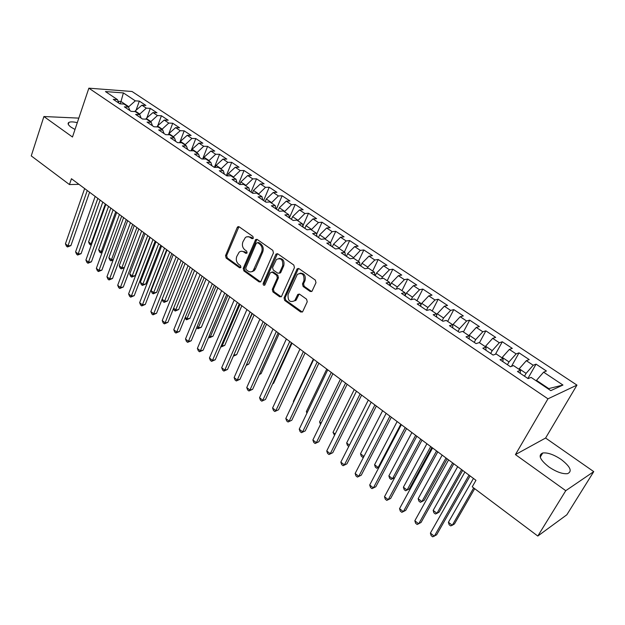 <?xml version="1.0" encoding="UTF-8"?>
<svg xmlns="http://www.w3.org/2000/svg" width="625" height="625" viewBox="0 0 625 625"><rect width="100%" height="100%" fill="white"/><g stroke="black" fill="none" stroke-linecap="round" stroke-linejoin="round"><path stroke-width="0.94" d="M253.312 238.172L252.875 236.422L239.148 226.828L237.719 226.844L237.211 227.516L225.539 255.625L226.148 258.078L239.594 267.797L240.945 267.359L240.508 265.633L238.758 264.367C236.414 262.281 235.75 259.648 236.773 256.461L239.156 252.172C240.68 251.008 242.281 250.969 243.953 252.055L245.727 253.312L247.094 252.859L246.656 251.117L244.883 249.859C242.516 247.781 241.852 245.133 242.883 241.914L245.367 237.508L246.656 236.805L249.141 236.867L251.93 238.648L253.312 238.172M561.219 459.492C553.82 454.578 547.648 452.414 542.727 452.984C537.867 455.133 539.945 459.797 548.953 466.984C556.375 471.953 562.578 474.172 567.57 473.648C572.508 471.383 570.391 466.664 561.219 459.492M77.289 122.664C73.336 121.734 70.547 121.641 68.93 122.375C67.359 123.359 68.062 124.953 71.047 127.18L75.008 129.469M310.133 291.445L312.031 291.195L315.992 282.68L315.328 280.078L298.945 268.633L297.156 268.812L284.047 297.891L284.688 300.43L300.719 312.031L302.602 311.797L307.242 301.773L306.586 299.195L299.633 294.227L297.789 294.438L294.711 300.688C289.852 302.844 287.648 300.75 288.102 294.414L297.344 274.352C302.25 272.305 304.438 274.438 303.914 280.75L302.484 283.914L303.141 286.492L310.133 291.445L311.711 291.492M565.766 490.68L593.75 471.625L545.594 438.031L515.43 454.594L565.766 490.68L537.805 536.047L472.227 486.828L475.961 480.305L71.445 178.727L69.453 184.562L78.984 184.344M515.43 454.594L547.961 398.828L88.859 88.172L132.047 91.5L576.961 385.109L547.961 398.828M78.812 118.117L43.906 116.531L72.477 137.016L88.859 88.172M43.906 116.531L31.25 155.898L69.453 184.562M273.445 252.891L272.805 250.359L257.211 239.461L255.68 239.516L243.219 268.398L243.844 270.875L259.109 281.922L260.75 281.812L273.445 252.891M277.82 253.867L293.805 265.031L294.453 267.602L281.422 296.625L279.656 296.789L272.93 291.922L272.289 289.398L277.352 277.914L276.711 275.383L272.25 272.203L270.234 272.836L264.789 285.109C263.578 285.562 263.047 285 263.18 283.43L275.781 254.523L276.164 253.977L277.82 253.867M136.07 110.219L139.328 101.102L135.305 100.836L123.391 92.914L105.453 91.57L117.461 99.633L113.242 99.352L119.891 103.82L124.086 104.086L128.539 107.078L124.352 106.828L131.086 111.367L135.266 111.594L139.789 114.625L135.617 114.414L142.453 119.016L146.609 119.211L151.195 122.289L147.047 122.109L153.984 126.781L158.125 126.945L162.773 130.062L158.648 129.914L165.688 134.656L169.805 134.789L174.523 137.953L170.422 137.844L177.57 142.656L181.664 142.75L186.453 145.969L182.375 145.891L189.633 150.773L193.695 150.828L198.562 154.094L194.508 154.055L201.875 159.016L205.914 159.031L210.852 162.352L206.828 162.352L214.312 167.391L218.32 167.367L223.336 170.734L219.336 170.773L226.938 175.891L230.914 175.82L236.008 179.242L232.047 179.328L239.758 184.523L243.703 184.414L248.875 187.883L244.945 188.016L252.789 193.289L256.695 193.133L261.953 196.664L258.055 196.836L266.016 202.195L269.898 202L275.234 205.586L271.367 205.797L279.461 211.25L283.305 211L288.727 214.641L284.898 214.906L293.125 220.445L296.922 220.148L302.438 223.852L298.648 224.164L307.008 229.789L310.766 229.445L316.367 233.203L312.625 233.57L321.117 239.289L324.836 238.891L330.531 242.719L326.828 243.133L335.461 248.945L339.133 248.492L344.922 252.383L341.266 252.852L350.039 258.758L353.672 258.258L359.555 262.211L355.945 262.734L364.867 268.742L368.453 268.18L374.438 272.203L370.867 272.781L379.945 278.891L383.484 278.273L389.562 282.359L386.055 283L395.281 289.219L398.766 288.539L404.953 292.695L401.492 293.398L410.883 299.719L414.313 298.977L420.609 303.203L417.203 303.969L426.758 310.406L430.133 309.602L436.531 313.898L433.18 314.727L442.906 321.273L446.219 320.406L452.734 324.781L449.445 325.68L459.344 332.344L462.594 331.398L469.227 335.852L466 336.82L476.07 343.602L479.258 342.594L486.008 347.125L482.852 348.164L493.102 355.07L496.227 353.984L503.094 358.594L500 359.711L510.445 366.742L513.492 365.578L520.492 370.281L517.469 371.469L528.102 378.625L531.078 377.391L550.797 390.633L562.969 385.039L548.75 388.602L536.477 380.359L536.211 380.836M139.328 101.102L145.891 105.461L141.891 105.203L146.305 108.141L139.422 114.383M146.859 117.891L150.305 108.383L146.305 108.141M150.305 108.383L156.961 112.797L152.977 112.578L157.453 115.555L150.555 121.859M157.781 125.695L161.43 115.758L157.453 115.555M161.43 115.758L168.188 120.242L164.227 120.055L168.773 123.07L161.844 129.438M172.727 123.25L179.578 127.789L175.633 127.633L180.25 130.695L173.461 136.711L168.852 133.617L168.438 134.742L172.727 123.25L168.773 123.07M179.688 142.703L184.18 130.844L180.25 130.695M184.18 130.844L191.133 135.453L187.211 135.328L191.891 138.438L184.922 144.938M191.086 150.797L195.797 138.547L191.891 138.438M195.797 138.547L202.852 143.219L198.961 143.133L203.711 146.289L196.719 152.859M202.648 159.023L207.586 146.359L203.711 146.289M207.586 146.359L214.742 151.109L210.883 151.055L215.695 154.258L208.688 160.898M213.898 167.109L214.367 167.391L219.555 154.297L215.695 154.258M219.555 154.297L226.812 159.109L222.977 159.094L227.867 162.344L220.836 169.055M226.406 175.492L231.695 162.344L227.867 162.344M231.695 162.344L239.062 167.234L235.258 167.258L240.219 170.555L233.172 177.336M238.625 183.719L244.016 170.516L240.219 170.555M244.016 170.516L251.5 175.477L247.727 175.539L252.766 178.891L245.688 185.742M251.023 192.07L256.531 178.812L252.766 178.891M256.531 178.812L264.125 183.844L260.375 183.953L265.492 187.352L258.406 194.281M263.617 200.539L269.227 187.227L265.492 187.352M269.227 187.227L276.938 192.344L273.227 192.492L278.422 195.945L271.312 202.953M276.398 209.148L282.125 195.781L278.422 195.945M282.125 195.781L289.953 200.969L286.273 201.156L291.547 204.664L284.422 211.75M289.438 217.742L295.211 204.461L291.547 204.664M295.211 204.461L303.172 209.734L299.523 209.969L304.883 213.523L297.734 220.695M302.891 225.984L308.508 213.273L304.883 213.523M308.508 213.273L316.586 218.633L312.984 218.914L318.43 222.523L311.258 229.773M316.586 234.32L322.016 222.227L318.43 222.523M322.016 222.227L330.219 227.672L326.656 227.992L332.188 231.672L325 239M331.133 246.031L330.531 242.719L335.734 231.328L332.188 231.672M335.734 231.328L344.07 236.852L340.547 237.227L346.164 240.961L338.891 248.523M344.367 252.008L349.672 240.562L346.164 240.961M349.672 240.562L358.141 246.18L354.656 246.609L360.367 250.398L352.93 258.359M358.414 261.445L363.836 249.953L360.367 250.398M363.836 249.953L372.438 255.664L369 256.133L374.805 259.992L367.773 267.133L367.18 268.383M372.695 271.031L378.219 259.492L374.805 259.992M378.219 259.492L386.969 265.297L383.578 265.82L389.477 269.742L382.438 276.969L381.648 278.594M387.203 280.773L392.844 269.195L389.477 269.742M392.844 269.195L401.734 275.086L398.391 275.672L404.391 279.656L397.336 286.977L396.328 289.016M401.945 290.672L407.711 279.047L404.391 279.656M407.711 279.047L416.75 285.039L413.453 285.68L419.555 289.734L412.484 297.141L411.234 299.641M416.937 300.742L422.82 289.07L419.555 289.734M422.82 289.07L432.008 295.156L428.773 295.859L434.969 299.977L427.891 307.484L426.492 310.227M432.18 310.977L438.188 299.25L434.969 299.977M438.188 299.25L447.531 305.445L444.344 306.211L450.648 310.398L443.562 318L442.133 320.758M447.672 321.383L453.812 309.609L450.648 310.398M453.812 309.609L463.312 315.914L460.188 316.734L466.594 320.992L459.5 328.695L458.039 331.461M463.43 331.961L469.703 320.148L466.594 320.992M469.703 320.148L479.367 326.555L476.297 327.438L482.82 331.773L475.711 339.578L474.219 342.352M479.453 342.727L485.859 330.859L482.82 331.773M485.859 330.859L495.695 337.383L492.688 338.336L499.32 342.742L492.211 350.648L490.68 353.438M495.438 354.258L502.305 341.766L499.32 342.742M502.305 341.766L512.305 348.391L509.359 349.414L516.117 353.906L508.992 361.914L507.438 364.719M511.484 366.344L519.031 352.852L516.117 353.906M519.031 352.852L529.211 359.602L526.336 360.695L533.211 365.258L526.078 373.383L524.484 376.195M527.883 378.484L536.055 364.141L533.211 365.258M536.055 364.141L546.414 371.008L543.609 372.172L562.969 385.039M520.492 370.281L520.195 373.305M543.609 372.172L536.477 380.359M503.094 358.594L502.891 361.656M526.078 373.383L519.211 368.773L518.945 369.242M526.336 360.695L519.211 368.773M486.008 347.125L485.891 350.211M508.992 361.914L502.242 357.383L501.984 357.852M509.359 349.414L502.242 357.383M469.227 335.852L469.187 338.969M492.211 350.648L485.578 346.195L485.32 346.664M492.688 338.336L485.578 346.195M452.734 324.781L452.781 327.922M475.711 339.578L469.195 335.203L468.945 335.664M476.297 327.438L469.195 335.203M436.531 313.898L436.656 317.07M459.5 328.695L453.094 324.398L452.742 325.07M460.188 316.734L453.094 324.398M420.609 303.203L420.805 306.398M443.562 318L437.266 313.773L436.578 315.102M444.344 306.211L437.266 313.773M404.953 292.695L405.227 295.906M427.891 307.484L421.703 303.328L420.734 305.234M428.773 295.859L421.703 303.328M389.562 282.359L389.906 285.594M412.484 297.141L406.398 293.055L405.188 295.477M413.453 285.68L406.398 293.055M374.438 272.203L374.844 275.461M397.336 286.977L391.344 282.953L390.016 285.672M398.391 275.672L391.344 282.953M359.555 262.211L360.031 265.484M382.438 276.969L376.539 273.016L375.242 275.719L374.844 275.414M383.578 265.82L376.539 273.016M344.922 252.383L345.461 255.68M367.773 267.133L361.977 263.242L360.703 265.938M369 256.133L361.977 263.242M353.352 257.453L347.648 253.625L346.398 256.312M354.656 246.609L347.648 253.625M316.367 233.203L317.031 236.539M339.164 247.93L333.555 244.164L332.328 246.836M340.547 237.227L333.555 244.164M302.438 223.852L303.156 227.195M325.195 238.555L319.672 234.852L318.477 237.508L317.023 236.492M326.656 227.992L319.672 234.852M288.727 214.641L289.5 218M311.453 229.328L306.016 225.68L304.844 228.336L303.141 227.148M312.984 218.914L306.016 225.68M275.234 205.586L276.062 208.953M297.93 220.25L292.578 216.656L291.422 219.297M299.523 209.969L292.578 216.656M261.953 196.664L262.828 200.055M284.609 211.312L279.344 207.773L278.211 210.406M286.273 201.156L279.344 207.773M248.875 187.883L249.805 191.281M271.5 202.508L266.305 199.031L265.203 201.648M273.227 192.492L266.305 199.031M236.008 179.242L236.984 182.648M258.586 193.844L253.477 190.414L252.391 193.023M260.375 183.953L253.477 190.414M223.336 170.734L224.359 174.148M245.867 185.312L240.836 181.93L239.781 184.523M247.727 175.539L240.836 181.93M210.852 162.352L211.922 165.781M233.344 176.906L228.391 173.578L227.461 175.883M235.258 167.258L228.391 173.578M198.562 154.094L199.672 157.531M221.008 168.625L216.125 165.352L215.32 167.383M222.977 159.094L216.125 165.352M186.453 145.969L187.609 149.414M208.859 160.469L204.047 157.242L203.352 159.023M210.883 151.055L204.047 157.242M174.523 137.953L175.727 141.414M196.883 152.43L192.141 149.25L191.547 150.797M198.961 143.133L192.141 149.25M162.773 130.062L164.016 133.531M185.086 144.516L180.414 141.375L179.914 142.711M187.211 135.328L180.414 141.375M151.195 122.289L152.469 125.758M173.461 136.711L173.297 137.133M175.633 127.633L168.852 133.617M139.789 114.625L141.102 118.102M162 129.016L157.461 125.977L157.117 126.898M164.227 120.055L157.461 125.977M128.539 107.078L129.891 110.555M150.703 121.438L146.234 118.438L145.961 119.18M152.977 112.578L146.234 118.438M117.461 99.633L118.844 103.117M139.57 113.961L135.164 111.008L134.953 111.578M141.891 105.203L135.164 111.008M537.805 536.047L566.836 514.781L593.75 471.625M545.594 438.031L576.961 385.109M548.164 388.859L548.75 388.602M120.18 103.844L121 101.5L118.125 101.312M135.305 100.836L128.445 107.016M128.594 106.594L121 101.5L123.391 92.914M251.93 238.648L253.047 238.539L251.266 237.289L248.023 236.625M241.766 251.266L245.078 251.93L246.844 253.188L245.727 253.312M238.922 226.703L226.672 255.5L227.281 257.945L240.711 267.656L239.594 267.797M256.93 239.305L244.336 268.25L244.961 270.727L260.594 281.953M257.703 242.695L256.312 243.164L245.742 267.984L246.18 269.727L248.047 271.07C249.836 272.242 251.523 272.156 253.117 270.812L261.633 252.062C262.695 248.797 262.023 246.125 259.609 244.023L257.703 242.695L258.82 242.578L257.609 242.633M251.523 271.742L254.234 270.664L255.437 268.914L254.328 269.062M258.82 242.578L260.719 243.914C263.133 246 263.805 248.68 262.742 251.93L255.437 268.914M271.867 272.008L273.352 272.047L277.812 275.219L278.453 277.75L273.391 289.219L274.023 291.742L281.203 296.828M277.469 253.68L264.281 283.266L264.82 285.078M282.656 265.883C283.234 259.852 281.172 257.688 276.461 259.398L272.578 267.461L273.219 269.992L277.688 273.164L279.398 273.023L282.656 265.883L283.75 265.734C284.656 260.93 283.078 258.484 279 258.391M279.18 273.211L280.492 272.867L280.82 272.375L279.727 272.531M283.75 265.734L280.82 272.375M300.039 273.133C304.273 273.18 305.922 275.664 304.992 280.578L303.562 283.742L304.211 286.312L311.203 291.258M294.711 300.688L295.789 300.484L296.453 299.438L295.375 299.633M299.148 294L296.453 299.438M298.516 268.422L285.133 297.695L285.773 300.234L302.32 312.062M102.781 202.094L88.578 241.93L91.086 243.883L105.352 204.008M91.336 244.914L89.547 244.195L88.578 241.93M90.547 244.977L91.086 243.883L91.727 243.828M87.258 190.516L67.961 245.859L65.43 243.852L84.641 188.562M89.578 192.25L70.914 245.602L67.961 245.859L67.461 246.977L66.453 246.172L65.43 243.852M70.914 245.602L67.461 246.977M113.125 209.797L98.656 249.781L101.195 251.758L115.734 211.742M102.102 252.547L100.633 252.852L99.617 252.055L98.656 249.781M100.633 252.852L101.195 251.758L102.43 251.641M123.609 217.617L108.867 257.742L111.445 259.742L126.25 219.586M113.109 260.078L110.859 260.82L109.828 260.023L108.867 257.742M110.859 260.82L111.445 259.742L113.305 259.555M97.828 198.398L78.164 253.938L75.594 251.906L95.172 196.414M100.125 200.109L81.102 253.664L78.164 253.938L77.633 255.047L76.609 254.234L75.594 251.906M81.102 253.664L77.633 255.047M108.547 206.391L88.5 262.133L85.906 260.078L105.852 204.383M110.82 208.086L91.43 261.828L88.5 262.133L87.953 263.234L86.914 262.414L85.906 260.078M91.43 261.828L87.953 263.234M134.242 225.539L119.227 265.805L121.836 267.836L136.922 227.539M124.289 267.703L121.219 268.906L120.18 268.094L119.227 265.805M121.219 268.906L121.836 267.836L124.344 267.555M145.016 233.578L129.719 273.984L132.367 276.047L135.133 275.703L149.82 237.156M135.133 275.703L131.727 277.102L147.734 235.602M131.727 277.102L130.672 276.281L129.719 273.984M119.422 214.492L98.984 270.445L96.352 268.359L116.688 212.453M121.664 216.172L101.906 270.109L98.984 270.445L98.406 271.531L97.359 270.703L96.352 268.359M101.906 270.109L98.406 271.531M130.453 222.719L109.617 278.875L106.945 276.758L127.68 220.648M132.672 224.375L112.523 278.508L109.617 278.875L109.016 279.953L107.945 279.102L106.945 276.758M112.523 278.508L109.016 279.953M155.945 241.727L140.359 282.273L143.039 284.359L145.797 283.992L160.758 245.312M145.797 283.992L142.375 285.406L158.703 243.781M142.375 285.406L141.305 284.57L140.359 282.273M141.641 231.055L120.406 287.422L117.695 285.273L138.828 228.961M143.828 232.695L123.297 287.031L120.406 287.422L119.773 288.484L118.687 287.625L117.695 285.273M123.297 287.031L119.773 288.484M167.023 249.984L151.148 290.68L153.867 292.797L156.609 292.398L171.852 253.586M156.609 292.398L153.172 293.828L169.82 252.07M153.172 293.828L152.086 292.984L151.148 290.68M152.992 239.523L131.336 296.086L128.594 293.906L150.141 237.391M155.156 241.133L134.219 295.664L131.336 296.086L130.68 297.141L129.578 296.273L128.594 293.906M134.219 295.664L130.68 297.141M162.117 299.227L164.844 301.344L167.57 300.922L183.102 261.969M167.57 300.922L164.117 302.375L181.102 260.477M164.117 302.375L163.016 301.516L162.109 299.25M164.508 248.109L142.43 304.883L139.648 302.672L161.617 245.953M166.641 249.695L145.297 304.43L142.43 304.883L141.742 305.922L140.625 305.039L139.648 302.672M145.297 304.43L141.742 305.922M226.992 175.891L226 175.258M173.633 308.195L175.977 310.023L178.688 309.562L194.516 270.477M178.688 309.562L175.219 311.031L192.547 269.008M175.219 311.031L174.102 310.164L173.477 308.578M176.203 256.828L153.688 313.797L150.859 311.555L173.258 254.633M178.297 258.391L156.539 313.312L153.688 313.797L152.961 314.828L151.836 313.93L150.859 311.555M156.539 313.312L152.961 314.828M239.789 184.5L238.273 183.523M185.312 317.289L187.266 318.812L189.961 318.328L206.086 279.109M189.961 318.328L186.484 319.812L204.148 277.664M186.484 319.812L185 318.055M188.062 265.672L165.102 322.844L162.234 320.57L185.078 263.445M190.133 267.211L167.938 322.336L165.102 322.844L164.352 323.867L163.203 322.953L162.234 320.57M167.938 322.336L164.352 323.867M252.406 192.992L250.742 191.914M197.164 326.523L198.719 327.734L201.391 327.211L217.836 287.859M201.391 327.211L197.898 328.727L215.922 286.438M197.898 328.727L196.688 327.672M200.109 274.648L176.688 332.031L173.781 329.719L197.078 272.391M202.141 276.164L179.508 331.484L176.688 332.031L175.906 333.031L174.742 332.109L173.781 329.719M179.508 331.484L175.906 333.031M265.211 201.617L263.398 200.43M209.195 335.898L210.336 336.789L212.992 336.234L229.75 296.742M212.992 336.234L209.484 337.758L210.336 336.789L227.875 295.352M209.484 337.758L208.68 337.125M212.328 283.758L188.445 341.344L185.492 339.008L209.258 281.469M238.352 226.602L237.961 226.773M214.328 285.25L191.242 340.766L188.445 341.344L187.625 342.336L186.445 341.398L185.492 339.008M191.242 340.766L187.625 342.336M278.227 210.375L276.242 209.078M221.406 345.414L222.117 345.969L224.758 345.375L241.836 305.758M224.758 345.375L221.234 346.922L222.117 345.969L240 304.391M224.742 293.016L200.375 350.805L197.383 348.43L221.625 290.688M226.703 294.477L203.156 350.188L200.375 350.805L199.523 351.773L198.328 350.828L197.383 348.43M203.156 350.188L199.523 351.773M291.438 219.273L289.492 217.961M233.805 355.07L236.695 354.656L254.102 314.906M233.414 355.961L252.305 313.562M236.695 354.656L233.32 356.188M252.938 270.969L252.68 271.578M237.344 302.406L212.492 360.398L209.445 357.992L234.172 300.047M239.266 303.844L215.25 359.75L212.492 360.398L211.602 361.359L210.383 360.398L209.445 357.992M215.25 359.75L211.602 361.359M246.484 364.664L248.805 364.078L266.555 324.188M248.805 364.078L246.141 365.438M250.141 311.945L224.781 370.141L221.695 367.695L246.922 309.547M252.023 313.352L227.523 369.453L224.781 370.141L223.859 371.086L222.625 370.109L221.695 367.695M227.523 369.453L223.859 371.086M259.523 374.055L261.094 373.633L279.195 333.609M261.094 373.633L259.281 374.586M263.141 321.641L237.266 380.039L234.125 377.547L259.867 319.203M264.984 323.016L239.984 379.305L237.266 380.039L236.305 380.961L235.047 379.969L234.125 377.547M239.984 379.305L236.305 380.961M332.344 246.805L331.125 245.984M272.789 383.555L273.57 383.328L292.023 343.172M273.57 383.328L272.672 383.797M276.336 331.477L249.938 390.078L246.75 387.555L273.016 329.008M278.141 332.82L252.633 389.312L249.938 390.078L248.938 390.984L247.664 389.977L246.75 387.555M252.633 389.312L248.938 390.984M346.414 256.281L345.453 255.633M289.75 341.477L262.805 400.273L259.57 397.711L286.375 338.961M291.508 342.789L265.477 399.469L261.766 401.164L260.469 400.141L259.57 397.711M265.477 399.469L261.766 401.164M360.719 265.906L360.023 265.445M313.344 359.062L293.336 401.453L293.719 401.75M293.562 402.086L293.336 401.453M303.375 351.633L275.875 410.633L272.586 408.031L299.945 349.078M305.086 352.914L278.523 409.781L274.789 411.508L273.477 410.469L272.586 408.031M278.523 409.781L274.789 411.508M326.766 369.078L306.359 411.594L307.312 412.344M306.914 413.172L306.359 411.594M317.219 361.953L289.148 421.156L285.805 418.508L313.734 359.359M318.883 363.195L291.773 420.258L288.023 422.008L286.695 420.953L285.805 418.508M291.773 420.258L288.023 422.008M340.398 379.242L319.586 421.898L321.125 423.102M320.508 424.367L319.586 421.898M331.289 372.445L302.625 431.844L299.234 429.156L327.75 369.805M332.906 373.648L305.227 430.898L301.469 432.672L300.109 431.602L299.234 429.156M305.227 430.898L301.469 432.672M354.25 389.562L333.016 432.359L335.164 434.039M334.531 435.305L333.016 432.359M345.586 383.109L316.328 442.695L312.883 439.969L341.992 380.422M347.156 384.273L318.898 441.711L315.117 443.508L313.742 442.422L312.883 439.969M318.898 441.711L315.117 443.508M368.32 400.055L346.648 442.984L349.43 445.148M348.781 446.422L347.453 445.383L346.648 442.984M360.125 393.945L330.25 453.727L326.742 450.953L356.469 391.219M361.641 395.07L332.789 452.695L328.992 454.516L327.594 453.414L326.742 450.953M332.789 452.695L328.992 454.516M382.617 410.711L360.508 453.781L363.93 456.445M363.734 456.812L362.688 457.273L361.297 456.18L360.508 453.781M363.852 456.594L362.688 457.273M374.898 404.961L344.391 464.938L340.836 462.117L371.188 402.187M376.359 406.047L346.906 463.859L343.094 465.711L341.672 464.578L340.836 462.117M346.906 463.859L343.094 465.711M397.141 421.539L374.578 464.742L378.133 467.508L400.812 424.273M379.078 467.141L376.773 468.258L375.352 467.148L374.578 464.742M376.773 468.258L379.125 467.055M389.93 416.164L358.766 476.336L355.148 473.469L386.148 413.344M391.328 417.211L361.25 475.203L357.422 477.078L355.977 475.93L355.148 473.469M361.25 475.203L357.422 477.078M411.906 432.547L388.875 475.883L392.484 478.695L415.633 435.328M391.078 479.414L394.711 477.617L391.078 479.414L389.641 478.289L388.875 475.883M405.211 427.555L373.383 487.914L369.703 485L401.367 424.688M406.555 428.555L375.828 486.734L371.984 488.633L370.516 487.469L369.703 485M375.828 486.734L371.984 488.633M426.906 443.734L403.398 487.195L407.07 490.055L409.352 488.891L431.891 447.445M403.398 487.195L404.156 489.617L405.617 490.758L407.07 490.055L430.703 446.562M420.75 439.141L388.234 499.688L384.5 496.727L416.836 436.227M422.031 440.102L390.648 498.453L386.789 500.383L385.297 499.203L384.5 496.727M442.164 455.109L418.164 498.695L421.891 501.602L424.133 500.391L447.148 458.82M418.164 498.695L418.898 501.117L420.391 502.281L421.891 501.602L446.016 457.977M436.562 450.93L403.336 511.656L399.539 508.648L432.578 447.961M437.781 451.836L405.719 510.367L401.844 512.328L400.328 511.125L399.539 508.648M457.672 466.672L433.172 510.391L436.961 513.344L439.164 512.07L462.664 470.391M433.172 510.391L433.891 512.812L435.406 513.992L436.961 513.344L461.594 469.586M452.641 462.922L418.695 523.828L414.836 520.766L448.594 459.898M453.797 463.781L421.039 522.484L417.148 524.477L415.609 523.25L414.836 520.766M473.445 478.422L448.422 522.273L452.273 525.273L454.445 523.953L474.688 488.68M448.422 522.273L449.133 524.703L450.664 525.898L452.273 525.273L473.688 487.922M469.008 475.117L434.32 536.211L430.391 533.094L464.891 472.047M470.094 475.93L436.625 534.812L432.711 536.828L431.148 535.586L430.391 533.094M251.266 237.289L250.148 237.398M245.078 251.93L243.953 252.055M227.281 257.945L226.148 258.078M226.672 255.5L225.539 255.625M238.344 227.43L237.211 227.516M260.211 281.758L259.109 281.922M244.961 270.727L243.844 270.875M244.336 268.25L243.219 268.398M256.344 240.023L255.227 240.133M262.742 251.93L261.633 252.062M260.719 243.914L259.609 244.023M280.75 296.602L279.656 296.789M274.023 291.742L272.93 291.922M273.391 289.219L272.289 289.398M278.453 277.75L277.352 277.914M277.812 275.219L276.711 275.383M273.352 272.047L272.25 272.203M264.281 283.266L263.18 283.43M276.883 254.398L275.781 254.523M304.211 286.312L303.141 286.492M303.562 283.742L302.484 283.914M304.992 280.578L303.914 280.75M298.617 294.648L297.539 294.844M301.797 311.82L300.719 312.031M285.773 300.234L284.688 300.43M285.133 297.695L284.047 297.891M297.93 269.125L296.852 269.281M540.234 457.164L542.727 452.984M68.281 124.336L68.93 122.375M238.844 226.758L237.719 226.844M256.789 239.406L255.68 239.516M254.234 270.664L253.117 270.812M280.492 272.867L279.398 273.023M277.266 253.844L276.164 253.977M298.875 294.25L297.789 294.438M298.242 268.656L297.156 268.812"/></g></svg>

